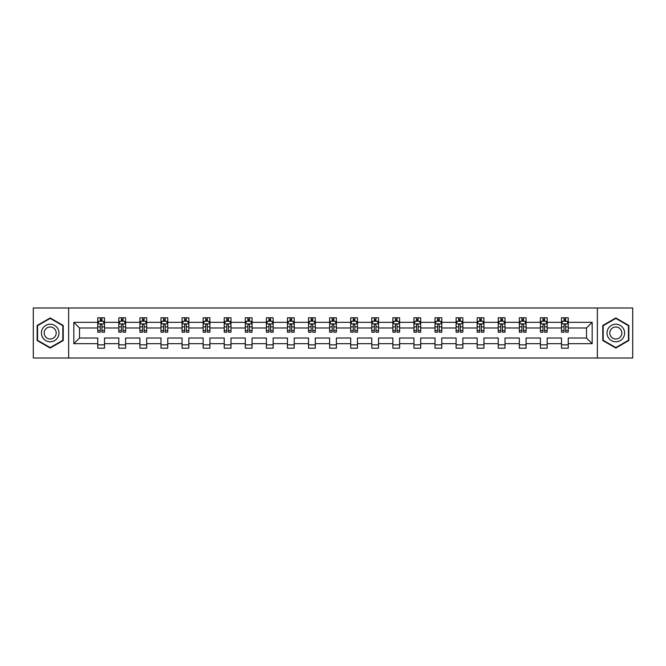 <?xml version="1.0" encoding="UTF-8"?>
<svg xmlns="http://www.w3.org/2000/svg" width="666" height="666" viewBox="0 0 666 666"><rect width="100%" height="100%" fill="white"/><g stroke="black" fill="none" stroke-linecap="round" stroke-linejoin="round"><path stroke-width="1" d="M597.369 308L33.3 308L33.3 358L632.7 358L632.7 308L597.369 308L597.369 358M568.248 343.673L568.248 338.003L586.488 338.003L592.166 343.673L568.248 343.673L568.248 348.201L561.488 348.201L561.488 343.673L547.169 343.673L547.169 348.201L540.409 348.201L540.409 343.673L526.09 343.673L526.09 348.201L519.33 348.201L519.33 343.673L505.011 343.673L505.011 348.201L498.251 348.201L498.251 343.673L483.932 343.673L483.932 348.201L477.172 348.201L477.172 343.673L462.853 343.673L462.853 348.201L456.093 348.201L456.093 343.673L441.774 343.673L441.774 348.201L435.015 348.201L435.015 343.673L420.696 343.673L420.696 348.201L413.936 348.201L413.936 343.673L399.617 343.673L399.617 348.201L392.857 348.201L392.857 343.673L378.538 343.673L378.538 348.201L371.778 348.201L371.778 343.673L357.459 343.673L357.459 348.201L350.699 348.201L350.699 343.673L336.38 343.673L336.38 348.201L329.62 348.201L329.62 343.673L315.301 343.673L315.301 348.201L308.541 348.201L308.541 343.673L294.222 343.673L294.222 348.201L287.462 348.201L287.462 343.673L273.143 343.673L273.143 348.201L266.383 348.201L266.383 343.673L252.064 343.673L252.064 348.201L245.304 348.201L245.304 343.673L230.985 343.673L230.985 348.201L224.226 348.201L224.226 343.673L209.907 343.673L209.907 348.201L203.147 348.201L203.147 343.673L188.828 343.673L188.828 348.201L182.068 348.201L182.068 343.673L167.749 343.673L167.749 348.201L160.989 348.201L160.989 343.673L146.67 343.673L146.67 348.201L139.91 348.201L139.91 343.673L125.591 343.673L125.591 348.201L118.831 348.201L118.831 343.673L104.512 343.673L104.512 348.201L97.752 348.201L97.752 343.673L73.834 343.673L73.834 322.327L97.752 322.327L97.752 317.799L104.512 317.799L104.512 322.327L118.831 322.327L118.831 317.799L125.591 317.799L125.591 322.327L139.91 322.327L139.91 317.799L146.67 317.799L146.67 322.327L160.989 322.327L160.989 317.799L167.749 317.799L167.749 322.327L182.068 322.327L182.068 317.799L188.828 317.799L188.828 322.327L203.147 322.327L203.147 317.799L209.907 317.799L209.907 322.327L224.226 322.327L224.226 317.799L230.985 317.799L230.985 322.327L245.304 322.327L245.304 317.799L252.064 317.799L252.064 322.327L266.383 322.327L266.383 317.799L273.143 317.799L273.143 322.327L287.462 322.327L287.462 317.799L294.222 317.799L294.222 322.327L308.541 322.327L308.541 317.799L315.301 317.799L315.301 322.327L329.62 322.327L329.62 317.799L336.38 317.799L336.38 322.327L350.699 322.327L350.699 317.799L357.459 317.799L357.459 322.327L371.778 322.327L371.778 317.799L378.538 317.799L378.538 322.327L392.857 322.327L392.857 317.799L399.617 317.799L399.617 322.327L413.936 322.327L413.936 317.799L420.696 317.799L420.696 322.327L435.015 322.327L435.015 317.799L441.774 317.799L441.774 322.327L456.093 322.327L456.093 317.799L462.853 317.799L462.853 322.327L477.172 322.327L477.172 317.799L483.932 317.799L483.932 322.327L498.251 322.327L498.251 317.799L505.011 317.799L505.011 322.327L519.33 322.327L519.33 317.799L526.09 317.799L526.09 322.327L540.409 322.327L540.409 317.799L547.169 317.799L547.169 322.327L561.488 322.327L561.488 317.799L568.248 317.799L568.248 322.327L592.166 322.327L592.166 343.673M68.631 358L68.631 308M561.488 322.327L561.488 327.997L547.169 327.997L547.169 322.327M547.169 343.673L547.169 338.003L561.488 338.003L561.488 343.673M540.409 322.327L540.409 327.997L526.09 327.997L526.09 322.327M526.09 343.673L526.09 338.003L540.409 338.003L540.409 343.673M519.33 322.327L519.33 327.997L505.011 327.997L505.011 322.327M505.011 343.673L505.011 338.003L519.33 338.003L519.33 343.673M498.251 322.327L498.251 327.997L483.932 327.997L483.932 322.327M483.932 343.673L483.932 338.003L498.251 338.003L498.251 343.673M477.172 322.327L477.172 327.997L462.853 327.997L462.853 322.327M462.853 343.673L462.853 338.003L477.172 338.003L477.172 343.673M456.093 322.327L456.093 327.997L441.774 327.997L441.774 322.327M441.774 343.673L441.774 338.003L456.093 338.003L456.093 343.673M435.015 322.327L435.015 327.997L420.696 327.997L420.696 322.327M420.696 343.673L420.696 338.003L435.015 338.003L435.015 343.673M413.936 322.327L413.936 327.997L399.617 327.997L399.617 322.327M399.617 343.673L399.617 338.003L413.936 338.003L413.936 343.673M392.857 322.327L392.857 327.997L378.538 327.997L378.538 322.327M378.538 343.673L378.538 338.003L392.857 338.003L392.857 343.673M371.778 322.327L371.778 327.997L357.459 327.997L357.459 322.327M357.459 343.673L357.459 338.003L371.778 338.003L371.778 343.673M350.699 322.327L350.699 327.997L336.38 327.997L336.38 322.327M336.38 343.673L336.38 338.003L350.699 338.003L350.699 343.673M329.62 322.327L329.62 327.997L315.301 327.997L315.301 322.327M315.301 343.673L315.301 338.003L329.62 338.003L329.62 343.673M308.541 322.327L308.541 327.997L294.222 327.997L294.222 322.327M294.222 343.673L294.222 338.003L308.541 338.003L308.541 343.673M287.462 322.327L287.462 327.997L273.143 327.997L273.143 322.327M273.143 343.673L273.143 338.003L287.462 338.003L287.462 343.673M266.383 322.327L266.383 327.997L252.064 327.997L252.064 322.327M252.064 343.673L252.064 338.003L266.383 338.003L266.383 343.673M245.304 322.327L245.304 327.997L230.985 327.997L230.985 322.327M230.985 343.673L230.985 338.003L245.304 338.003L245.304 343.673M224.226 322.327L224.226 327.997L209.907 327.997L209.907 322.327M209.907 343.673L209.907 338.003L224.226 338.003L224.226 343.673M203.147 322.327L203.147 327.997L188.828 327.997L188.828 322.327M188.828 343.673L188.828 338.003L203.147 338.003L203.147 343.673M182.068 322.327L182.068 327.997L167.749 327.997L167.749 322.327M167.749 343.673L167.749 338.003L182.068 338.003L182.068 343.673M160.989 322.327L160.989 327.997L146.67 327.997L146.67 322.327M146.67 343.673L146.67 338.003L160.989 338.003L160.989 343.673M139.91 322.327L139.91 327.997L125.591 327.997L125.591 322.327M125.591 343.673L125.591 338.003L139.91 338.003L139.91 343.673M118.831 322.327L118.831 327.997L104.512 327.997L104.512 322.327M104.512 343.673L104.512 338.003L118.831 338.003L118.831 343.673M97.752 322.327L97.752 327.997L79.512 327.997L79.512 338.003L97.752 338.003L97.752 343.673M73.834 322.327L79.512 327.997M586.488 338.003L586.488 327.997L568.248 327.997L568.248 322.327M564.06 321.179L565.684 321.179M542.981 321.179L544.597 321.179M521.903 321.179L523.518 321.179M500.824 321.179L502.439 321.179M479.745 321.179L481.36 321.179M458.666 321.179L460.281 321.179M437.587 321.179L439.202 321.179M416.508 321.179L418.123 321.179M395.429 321.179L397.044 321.179M374.35 321.179L375.965 321.179M353.271 321.179L354.886 321.179M332.192 321.179L333.808 321.179M311.114 321.179L312.729 321.179M290.035 321.179L291.65 321.179M268.956 321.179L270.571 321.179M247.877 321.179L249.492 321.179M226.798 321.179L228.413 321.179M205.719 321.179L207.334 321.179M184.64 321.179L186.255 321.179M163.561 321.179L165.176 321.179M142.482 321.179L144.097 321.179M121.403 321.179L123.019 321.179M100.316 321.179L101.94 321.179M97.752 344.822L104.512 344.822M118.831 344.822L125.591 344.822M139.91 344.822L146.67 344.822M160.989 344.822L167.749 344.822M182.068 344.822L188.828 344.822M203.147 344.822L209.907 344.822M224.226 344.822L230.985 344.822M245.304 344.822L252.064 344.822M266.383 344.822L273.143 344.822M287.462 344.822L294.222 344.822M308.541 344.822L315.301 344.822M329.62 344.822L336.38 344.822M350.699 344.822L357.459 344.822M371.778 344.822L378.538 344.822M392.857 344.822L399.617 344.822M413.936 344.822L420.696 344.822M435.015 344.822L441.774 344.822M456.093 344.822L462.853 344.822M477.172 344.822L483.932 344.822M498.251 344.822L505.011 344.822M519.33 344.822L526.09 344.822M540.409 344.822L547.169 344.822M561.488 344.822L568.248 344.822M79.512 338.003L73.834 343.673M592.166 322.327L586.488 327.997M63.228 325.474L50.191 317.94L37.154 325.474L37.154 340.526L50.191 348.06L63.228 340.526L63.228 325.474M602.772 325.474L602.772 340.526L615.809 348.06L628.846 340.526L628.846 325.474L615.809 317.94L602.772 325.474M101.94 319.555L100.316 319.555M99.026 321.403L97.752 321.403L97.752 317.799L100.316 317.799L100.316 321.245M97.752 330.494L97.752 332.192L100.316 332.192L100.316 330.494L97.752 330.494L97.752 327.997M104.512 327.997L104.512 332.192L101.94 332.192L101.94 324.958C101.398 323.917 100.866 323.917 100.316 324.958L100.316 330.494M103.238 321.403L104.512 321.403L104.512 317.799L101.94 317.799L101.94 321.245M104.512 323.951L103.155 321.245L99.101 321.245L97.752 323.951M123.019 319.555L121.403 319.555M120.105 321.403L118.831 321.403L118.831 317.799L121.403 317.799L121.403 321.245M118.831 330.494L118.831 332.192L121.403 332.192L121.403 330.494L118.831 330.494L118.831 327.997M125.591 327.997L125.591 332.192L123.019 332.192L123.019 324.958C122.477 323.917 121.945 323.917 121.403 324.958L121.403 330.494M124.317 321.403L125.591 321.403L125.591 317.799L123.019 317.799L123.019 321.245M125.591 323.951L124.234 321.245L120.18 321.245L118.831 323.951M144.097 319.555L142.482 319.555M141.184 321.403L139.91 321.403L139.91 317.799L142.482 317.799L142.482 321.245M139.91 330.494L139.91 332.192L142.482 332.192L142.482 330.494L139.91 330.494L139.91 327.997M146.67 327.997L146.67 332.192L144.097 332.192L144.097 324.958C143.556 323.917 143.024 323.917 142.482 324.958L142.482 330.494M145.396 321.403L146.67 321.403L146.67 317.799L144.097 317.799L144.097 321.245M146.67 323.951L145.313 321.245L141.259 321.245L139.91 323.951M42.582 328.604A8.783 8.783 0 0 0 45.796 340.609A8.783 8.783 0 0 0 57.8 337.396A8.783 8.783 0 0 0 54.579 325.391A8.783 8.783 0 0 0 42.582 328.604M44.98 329.995A6.011 6.011 0 0 0 47.186 338.211A6.011 6.011 0 0 0 55.395 336.005A6.011 6.011 0 0 0 53.197 327.789A6.011 6.011 0 0 0 44.98 329.995M62.82 325.707L62.82 340.293L50.191 347.585L37.554 340.293L37.554 325.707L50.191 318.415L62.82 325.707M608.2 328.604A8.783 8.783 0 0 0 611.421 340.609A8.783 8.783 0 0 0 623.418 337.396A8.783 8.783 0 0 0 620.204 325.391A8.783 8.783 0 0 0 608.2 328.604M610.605 329.995A6.011 6.011 0 0 0 612.803 338.211A6.011 6.011 0 0 0 621.02 336.005A6.011 6.011 0 0 0 618.814 327.789A6.011 6.011 0 0 0 610.605 329.995M628.446 325.707L628.446 340.293L615.809 347.585L603.18 340.293L603.18 325.707L615.809 318.415L628.446 325.707M165.176 319.555L163.561 319.555M162.263 321.403L160.989 321.403L160.989 317.799L163.561 317.799L163.561 321.245M160.989 330.494L160.989 332.192L163.561 332.192L163.561 330.494L160.989 330.494L160.989 327.997M167.749 327.997L167.749 332.192L165.176 332.192L165.176 324.958C164.635 323.917 164.102 323.917 163.561 324.958L163.561 330.494M166.475 321.403L167.749 321.403L167.749 317.799L165.176 317.799L165.176 321.245M167.749 323.951L166.392 321.245L162.338 321.245L160.989 323.951M186.255 319.555L184.64 319.555M183.341 321.403L182.068 321.403L182.068 317.799L184.64 317.799L184.64 321.245M182.068 330.494L182.068 332.192L184.64 332.192L184.64 330.494L182.068 330.494L182.068 327.997M188.828 327.997L188.828 332.192L186.255 332.192L186.255 324.958C185.714 323.917 185.181 323.917 184.64 324.958L184.64 330.494M187.554 321.403L188.828 321.403L188.828 317.799L186.255 317.799L186.255 321.245M188.828 323.951L187.471 321.245L183.416 321.245L182.068 323.951M207.334 319.555L205.719 319.555M204.42 321.403L203.147 321.403L203.147 317.799L205.719 317.799L205.719 321.245M203.147 330.494L203.147 332.192L205.719 332.192L205.719 330.494L203.147 330.494L203.147 327.997M209.907 327.997L209.907 332.192L207.334 332.192L207.334 324.958C206.793 323.917 206.26 323.917 205.719 324.958L205.719 330.494M208.633 321.403L209.907 321.403L209.907 317.799L207.334 317.799L207.334 321.245M209.907 323.951L208.55 321.245L204.495 321.245L203.147 323.951M228.413 319.555L226.798 319.555M225.499 321.403L224.226 321.403L224.226 317.799L226.798 317.799L226.798 321.245M224.226 330.494L224.226 332.192L226.798 332.192L226.798 330.494L224.226 330.494L224.226 327.997M230.985 327.997L230.985 332.192L228.413 332.192L228.413 324.958C227.872 323.917 227.339 323.917 226.798 324.958L226.798 330.494M229.712 321.403L230.985 321.403L230.985 317.799L228.413 317.799L228.413 321.245M230.985 323.951L229.628 321.245L225.574 321.245L224.226 323.951M249.492 319.555L247.877 319.555M246.578 321.403L245.304 321.403L245.304 317.799L247.877 317.799L247.877 321.245M245.304 330.494L245.304 332.192L247.877 332.192L247.877 330.494L245.304 330.494L245.304 327.997M252.064 327.997L252.064 332.192L249.492 332.192L249.492 324.958C248.959 323.917 248.418 323.917 247.877 324.958L247.877 330.494M250.791 321.403L252.064 321.403L252.064 317.799L249.492 317.799L249.492 321.245M252.064 323.951L250.707 321.245L246.653 321.245L245.304 323.951M270.571 319.555L268.956 319.555M267.657 321.403L266.383 321.403L266.383 317.799L268.956 317.799L268.956 321.245M266.383 330.494L266.383 332.192L268.956 332.192L268.956 330.494L266.383 330.494L266.383 327.997M273.143 327.997L273.143 332.192L270.571 332.192L270.571 324.958C270.038 323.917 269.497 323.917 268.956 324.958L268.956 330.494M271.87 321.403L273.143 321.403L273.143 317.799L270.571 317.799L270.571 321.245M273.143 323.951L271.786 321.245L267.74 321.245L266.383 323.951M291.65 319.555L290.035 319.555M288.736 321.403L287.462 321.403L287.462 317.799L290.035 317.799L290.035 321.245M287.462 330.494L287.462 332.192L290.035 332.192L290.035 330.494L287.462 330.494L287.462 327.997M294.222 327.997L294.222 332.192L291.65 332.192L291.65 324.958C291.117 323.917 290.576 323.917 290.035 324.958L290.035 330.494M292.948 321.403L294.222 321.403L294.222 317.799L291.65 317.799L291.65 321.245M294.222 323.951L292.865 321.245L288.819 321.245L287.462 323.951M312.729 319.555L311.114 319.555M309.815 321.403L308.541 321.403L308.541 317.799L311.114 317.799L311.114 321.245M308.541 330.494L308.541 332.192L311.114 332.192L311.114 330.494L308.541 330.494L308.541 327.997M315.301 327.997L315.301 332.192L312.729 332.192L312.729 324.958C312.196 323.917 311.655 323.917 311.114 324.958L311.114 330.494M314.027 321.403L315.301 321.403L315.301 317.799L312.729 317.799L312.729 321.245M315.301 323.951L313.944 321.245L309.898 321.245L308.541 323.951M333.808 319.555L332.192 319.555M330.894 321.403L329.62 321.403L329.62 317.799L332.192 317.799L332.192 321.245M329.62 330.494L329.62 332.192L332.192 332.192L332.192 330.494L329.62 330.494L329.62 327.997M336.38 327.997L336.38 332.192L333.808 332.192L333.808 324.958C333.275 323.917 332.734 323.917 332.192 324.958L332.192 330.494M335.106 321.403L336.38 321.403L336.38 317.799L333.808 317.799L333.808 321.245M336.38 323.951L335.023 321.245L330.977 321.245L329.62 323.951M354.886 319.555L353.271 319.555M351.973 321.403L350.699 321.403L350.699 317.799L353.271 317.799L353.271 321.245M350.699 330.494L350.699 332.192L353.271 332.192L353.271 330.494L350.699 330.494L350.699 327.997M357.459 327.997L357.459 332.192L354.886 332.192L354.886 324.958C354.354 323.917 353.812 323.917 353.271 324.958L353.271 330.494M356.185 321.403L357.459 321.403L357.459 317.799L354.886 317.799L354.886 321.245M357.459 323.951L356.102 321.245L352.056 321.245L350.699 323.951M375.965 319.555L374.35 319.555M373.052 321.403L371.778 321.403L371.778 317.799L374.35 317.799L374.35 321.245M371.778 330.494L371.778 332.192L374.35 332.192L374.35 330.494L371.778 330.494L371.778 327.997M378.538 327.997L378.538 332.192L375.965 332.192L375.965 324.958C375.433 323.917 374.891 323.917 374.35 324.958L374.35 330.494M377.264 321.403L378.538 321.403L378.538 317.799L375.965 317.799L375.965 321.245M378.538 323.951L377.181 321.245L373.135 321.245L371.778 323.951M397.044 319.555L395.429 319.555M394.13 321.403L392.857 321.403L392.857 317.799L395.429 317.799L395.429 321.245M392.857 330.494L392.857 332.192L395.429 332.192L395.429 330.494L392.857 330.494L392.857 327.997M399.617 327.997L399.617 332.192L397.044 332.192L397.044 324.958C396.511 323.917 395.97 323.917 395.429 324.958L395.429 330.494M398.343 321.403L399.617 321.403L399.617 317.799L397.044 317.799L397.044 321.245M399.617 323.951L398.26 321.245L394.214 321.245L392.857 323.951M418.123 319.555L416.508 319.555M415.209 321.403L413.936 321.403L413.936 317.799L416.508 317.799L416.508 321.245M413.936 330.494L413.936 332.192L416.508 332.192L416.508 330.494L413.936 330.494L413.936 327.997M420.696 327.997L420.696 332.192L418.123 332.192L418.123 324.958C417.59 323.917 417.049 323.917 416.508 324.958L416.508 330.494M419.422 321.403L420.696 321.403L420.696 317.799L418.123 317.799L418.123 321.245M420.696 323.951L419.347 321.245L415.293 321.245L413.936 323.951M439.202 319.555L437.587 319.555M436.288 321.403L435.015 321.403L435.015 317.799L437.587 317.799L437.587 321.245M435.015 330.494L435.015 332.192L437.587 332.192L437.587 330.494L435.015 330.494L435.015 327.997M441.774 327.997L441.774 332.192L439.202 332.192L439.202 324.958C438.669 323.917 438.128 323.917 437.587 324.958L437.587 330.494M440.501 321.403L441.774 321.403L441.774 317.799L439.202 317.799L439.202 321.245M441.774 323.951L440.426 321.245L436.372 321.245L435.015 323.951M460.281 319.555L458.666 319.555M457.367 321.403L456.093 321.403L456.093 317.799L458.666 317.799L458.666 321.245M456.093 330.494L456.093 332.192L458.666 332.192L458.666 330.494L456.093 330.494L456.093 327.997M462.853 327.997L462.853 332.192L460.281 332.192L460.281 324.958C459.748 323.917 459.207 323.917 458.666 324.958L458.666 330.494M461.58 321.403L462.853 321.403L462.853 317.799L460.281 317.799L460.281 321.245M462.853 323.951L461.505 321.245L457.45 321.245L456.093 323.951M481.36 319.555L479.745 319.555M478.446 321.403L477.172 321.403L477.172 317.799L479.745 317.799L479.745 321.245M477.172 330.494L477.172 332.192L479.745 332.192L479.745 330.494L477.172 330.494L477.172 327.997M483.932 327.997L483.932 332.192L481.36 332.192L481.36 324.958C480.827 323.917 480.286 323.917 479.745 324.958L479.745 330.494M482.659 321.403L483.932 321.403L483.932 317.799L481.36 317.799L481.36 321.245M483.932 323.951L482.584 321.245L478.529 321.245L477.172 323.951M502.439 319.555L500.824 319.555M499.525 321.403L498.251 321.403L498.251 317.799L500.824 317.799L500.824 321.245M498.251 330.494L498.251 332.192L500.824 332.192L500.824 330.494L498.251 330.494L498.251 327.997M505.011 327.997L505.011 332.192L502.439 332.192L502.439 324.958C501.906 323.917 501.365 323.917 500.824 324.958L500.824 330.494M503.737 321.403L505.011 321.403L505.011 317.799L502.439 317.799L502.439 321.245M505.011 323.951L503.663 321.245L499.608 321.245L498.251 323.951M523.518 319.555L521.903 319.555M520.604 321.403L519.33 321.403L519.33 317.799L521.903 317.799L521.903 321.245M519.33 330.494L519.33 332.192L521.903 332.192L521.903 330.494L519.33 330.494L519.33 327.997M526.09 327.997L526.09 332.192L523.518 332.192L523.518 324.958C522.985 323.917 522.444 323.917 521.903 324.958L521.903 330.494M524.816 321.403L526.09 321.403L526.09 317.799L523.518 317.799L523.518 321.245M526.09 323.951L524.741 321.245L520.687 321.245L519.33 323.951M544.597 319.555L542.981 319.555M541.683 321.403L540.409 321.403L540.409 317.799L542.981 317.799L542.981 321.245M540.409 330.494L540.409 332.192L542.981 332.192L542.981 330.494L540.409 330.494L540.409 327.997M547.169 327.997L547.169 332.192L544.597 332.192L544.597 324.958C544.064 323.917 543.523 323.917 542.981 324.958L542.981 330.494M545.895 321.403L547.169 321.403L547.169 317.799L544.597 317.799L544.597 321.245M547.169 323.951L545.82 321.245L541.766 321.245L540.409 323.951M565.684 319.555L564.06 319.555M562.762 321.403L561.488 321.403L561.488 317.799L564.06 317.799L564.06 321.245M561.488 330.494L561.488 332.192L564.06 332.192L564.06 330.494L561.488 330.494L561.488 327.997M568.248 327.997L568.248 332.192L565.684 332.192L565.684 324.958C565.143 323.917 564.602 323.917 564.06 324.958L564.06 330.494M566.974 321.403L568.248 321.403L568.248 317.799L565.684 317.799L565.684 321.245M568.248 323.951L566.899 321.245L562.845 321.245L561.488 323.951M104.479 323.876L97.785 323.876M104.512 330.494L101.94 330.494M100.316 326.873L97.752 326.873M104.512 326.873L101.94 326.873M101.94 320.413L100.316 320.413M125.558 323.876L118.864 323.876M125.591 330.494L123.019 330.494M121.403 326.873L118.831 326.873M125.591 326.873L123.019 326.873M123.019 320.413L121.403 320.413M146.637 323.876L139.943 323.876M146.67 330.494L144.097 330.494M142.482 326.873L139.91 326.873M146.67 326.873L144.097 326.873M144.097 320.413L142.482 320.413M167.715 323.876L161.022 323.876M167.749 330.494L165.176 330.494M163.561 326.873L160.989 326.873M167.749 326.873L165.176 326.873M165.176 320.413L163.561 320.413M188.794 323.876L182.101 323.876M188.828 330.494L186.255 330.494M184.64 326.873L182.068 326.873M188.828 326.873L186.255 326.873M186.255 320.413L184.64 320.413M209.873 323.876L203.18 323.876M209.907 330.494L207.334 330.494M205.719 326.873L203.147 326.873M209.907 326.873L207.334 326.873M207.334 320.413L205.719 320.413M230.952 323.876L224.259 323.876M230.985 330.494L228.413 330.494M226.798 326.873L224.226 326.873M230.985 326.873L228.413 326.873M228.413 320.413L226.798 320.413M252.031 323.876L245.338 323.876M252.064 330.494L249.492 330.494M247.877 326.873L245.304 326.873M252.064 326.873L249.492 326.873M249.492 320.413L247.877 320.413M273.11 323.876L266.417 323.876M273.143 330.494L270.571 330.494M268.956 326.873L266.383 326.873M273.143 326.873L270.571 326.873M270.571 320.413L268.956 320.413M294.189 323.876L287.496 323.876M294.222 330.494L291.65 330.494M290.035 326.873L287.462 326.873M294.222 326.873L291.65 326.873M291.65 320.413L290.035 320.413M315.268 323.876L308.574 323.876M315.301 330.494L312.729 330.494M311.114 326.873L308.541 326.873M315.301 326.873L312.729 326.873M312.729 320.413L311.114 320.413M336.347 323.876L329.653 323.876M336.38 330.494L333.808 330.494M332.192 326.873L329.62 326.873M336.38 326.873L333.808 326.873M333.808 320.413L332.192 320.413M357.426 323.876L350.732 323.876M357.459 330.494L354.886 330.494M353.271 326.873L350.699 326.873M357.459 326.873L354.886 326.873M354.886 320.413L353.271 320.413M378.504 323.876L371.811 323.876M378.538 330.494L375.965 330.494M374.35 326.873L371.778 326.873M378.538 326.873L375.965 326.873M375.965 320.413L374.35 320.413M399.583 323.876L392.89 323.876M399.617 330.494L397.044 330.494M395.429 326.873L392.857 326.873M399.617 326.873L397.044 326.873M397.044 320.413L395.429 320.413M420.662 323.876L413.969 323.876M420.696 330.494L418.123 330.494M416.508 326.873L413.936 326.873M420.696 326.873L418.123 326.873M418.123 320.413L416.508 320.413M441.741 323.876L435.048 323.876M441.774 330.494L439.202 330.494M437.587 326.873L435.015 326.873M441.774 326.873L439.202 326.873M439.202 320.413L437.587 320.413M462.82 323.876L456.127 323.876M462.853 330.494L460.281 330.494M458.666 326.873L456.093 326.873M462.853 326.873L460.281 326.873M460.281 320.413L458.666 320.413M483.899 323.876L477.206 323.876M483.932 330.494L481.36 330.494M479.745 326.873L477.172 326.873M483.932 326.873L481.36 326.873M481.36 320.413L479.745 320.413M504.978 323.876L498.285 323.876M505.011 330.494L502.439 330.494M500.824 326.873L498.251 326.873M505.011 326.873L502.439 326.873M502.439 320.413L500.824 320.413M526.057 323.876L519.363 323.876M526.09 330.494L523.518 330.494M521.903 326.873L519.33 326.873M526.09 326.873L523.518 326.873M523.518 320.413L521.903 320.413M547.136 323.876L540.442 323.876M547.169 330.494L544.597 330.494M542.981 326.873L540.409 326.873M547.169 326.873L544.597 326.873M544.597 320.413L542.981 320.413M568.215 323.876L561.521 323.876M568.248 330.494L565.684 330.494M564.06 326.873L561.488 326.873M568.248 326.873L565.684 326.873M565.684 320.413L564.06 320.413"/></g></svg>
